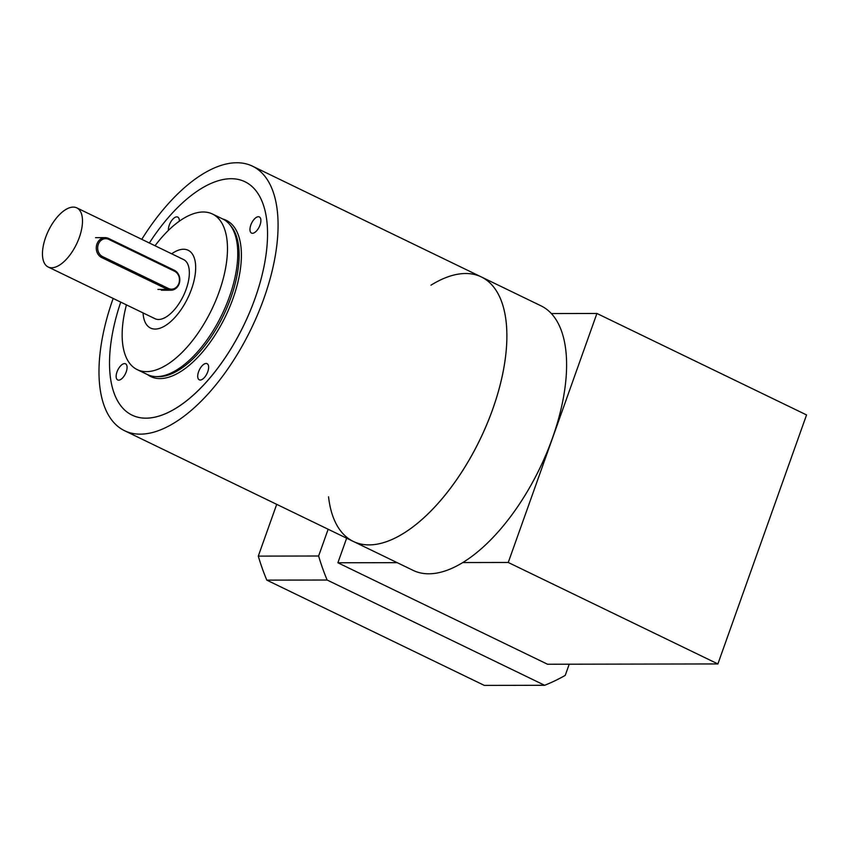 <?xml version="1.0" encoding="UTF-8"?>
<svg xmlns="http://www.w3.org/2000/svg" width="849" height="849" viewBox="0 0 849 849"><rect width="100%" height="100%" fill="white"/><g stroke="black" fill="none" stroke-linecap="round" stroke-linejoin="round"><path stroke-width="1.27" d="M141.762 239.322A146.919 69.607 115.8 0 1 252.535 166.202A146.919 69.607 115.8 0 1 273.877 263.201A146.919 69.607 115.8 0 1 124.516 430.687L353.333 541.439A146.919 69.607 -64.2 0 0 502.693 373.942A146.919 69.607 -64.2 0 0 481.341 276.944A146.919 69.607 115.8 0 1 479.993 439.517A146.919 69.607 115.8 0 1 353.333 541.439A146.919 69.607 115.8 0 1 328.542 496.792M263.837 267.35A129.632 61.415 115.8 0 1 132.051 415.129A129.632 61.415 115.8 0 1 120.738 302.117A129.632 61.415 -64.2 0 0 132.051 415.129A129.632 61.415 -64.2 0 0 205.437 383.016A129.632 61.415 -64.2 0 0 264.251 265.302A129.632 61.415 -64.2 0 0 245 181.76A129.632 61.415 115.8 0 1 263.837 267.35M149.35 242.994A129.632 61.415 115.8 0 1 245 181.76A129.632 61.415 -64.2 0 0 149.35 242.994M124.516 430.687A146.919 69.607 115.8 0 1 113.15 298.445M430.952 285.2A146.919 69.607 115.8 0 1 481.341 276.944L541.078 305.863A146.919 69.607 115.8 0 1 539.731 468.425A146.919 69.607 115.8 0 1 413.07 570.348L353.333 541.439M346.647 538.202L337.891 562.77L547.531 664.236L717.883 663.939L508.254 562.473L462.716 562.558M397.205 562.664L337.891 562.77M508.254 562.473L596.921 313.472L806.55 414.928L717.883 663.939M596.921 313.472L551.383 313.546M569.223 664.194L565.243 675.38A207.421 178.003 -90.1 0 1 544.644 685.292L327.141 580.026A207.421 178.003 -90.1 0 1 318.619 556.01L328.149 529.245M276.71 504.348L258.287 556.116A207.421 178.003 89.9 0 0 266.798 580.132L484.312 685.398L544.644 685.292M266.798 580.132L327.141 580.026M318.619 556.01L258.287 556.116M168.431 230.376A8.968 4.245 115.8 0 1 171.519 220.772A8.968 4.245 115.8 0 1 177.77 217.079A8.968 4.245 115.8 0 1 179.203 219.286A8.968 4.245 115.8 0 1 179.319 221.218M256.6 230.854A8.968 4.245 115.8 0 1 251.516 233.082A8.968 4.245 115.8 0 1 251.601 223.16A8.968 4.245 115.8 0 1 259.338 216.941A8.968 4.245 115.8 0 1 260.664 222.714A8.968 4.245 115.8 0 1 256.6 230.854M197.838 377.593A8.968 4.245 115.8 0 1 200.587 367.734A8.968 4.245 115.8 0 1 207.082 363.669A8.968 4.245 115.8 0 1 207.007 373.581A8.968 4.245 115.8 0 1 199.271 379.811A8.968 4.245 115.8 0 1 197.838 377.593M120.452 366.025A8.968 4.245 115.8 0 1 125.525 363.807A8.968 4.245 115.8 0 1 125.44 373.73A8.968 4.245 115.8 0 1 117.714 379.949A8.968 4.245 115.8 0 1 116.377 374.176A8.968 4.245 115.8 0 1 120.452 366.025M155.038 245.754A86.428 40.943 115.8 0 1 163.549 235.428A86.428 40.943 115.8 0 1 212.473 214.022L222.746 218.989A86.428 40.943 115.8 0 1 229.591 224.412A86.428 40.943 115.8 0 1 221.95 314.618A86.428 40.943 115.8 0 1 155.94 376.585A86.428 40.943 115.8 0 1 147.45 374.579L137.167 369.602A86.428 40.943 115.8 0 1 126.427 304.876M212.473 214.022A86.428 40.943 115.8 0 1 211.677 309.652A86.428 40.943 115.8 0 1 137.167 369.602M79.328 237.402A32.846 15.558 115.8 0 1 48.16 266.989A32.846 15.558 115.8 0 1 48.467 230.652A32.846 15.558 115.8 0 1 76.781 207.867A32.846 15.558 115.8 0 1 79.328 237.402M76.781 207.867L183.649 259.603A32.846 15.558 115.8 0 1 186.196 289.127A32.846 15.558 115.8 0 1 155.038 318.715L48.16 266.989M171.668 253.798A43.214 20.472 115.8 0 1 188.17 250.264A43.214 20.472 115.8 0 1 191.524 289.116A43.214 20.472 115.8 0 1 150.517 328.054A43.214 20.472 115.8 0 1 143.057 312.92M168.389 288.458A9.339 8.012 89.9 0 0 178.852 283.417A9.339 8.012 89.9 0 0 174.523 271.213L108.757 239.386A9.339 8.012 89.9 0 0 98.282 244.427A9.339 8.012 89.9 0 0 102.612 256.621L168.389 288.458L167.508 289.413L101.742 257.587A10.368 8.904 -90.1 0 1 96.425 245.987A10.368 8.904 -90.1 0 1 105.138 237.635A10.368 8.904 -90.1 0 1 108.566 238.431L174.332 270.258A10.368 8.904 -90.1 0 1 179.648 281.857A10.368 8.904 -90.1 0 1 170.936 290.209A10.368 8.904 -90.1 0 1 167.508 289.413L157.925 289.435M222.873 219.053A86.768 41.102 115.8 0 1 225.526 316.348A86.768 41.102 115.8 0 1 147.567 374.632M229.591 224.412L231.045 226.142A85.484 40.497 115.8 0 1 223.478 315.361A85.484 40.497 115.8 0 1 158.19 376.648L155.94 376.585M101.742 257.587L102.612 256.621M108.566 238.431L108.757 239.386M174.523 271.213L174.332 270.258M252.535 166.202L481.341 276.944M95.555 237.656L105.138 237.635M161.352 290.231L170.936 290.209"/></g></svg>
